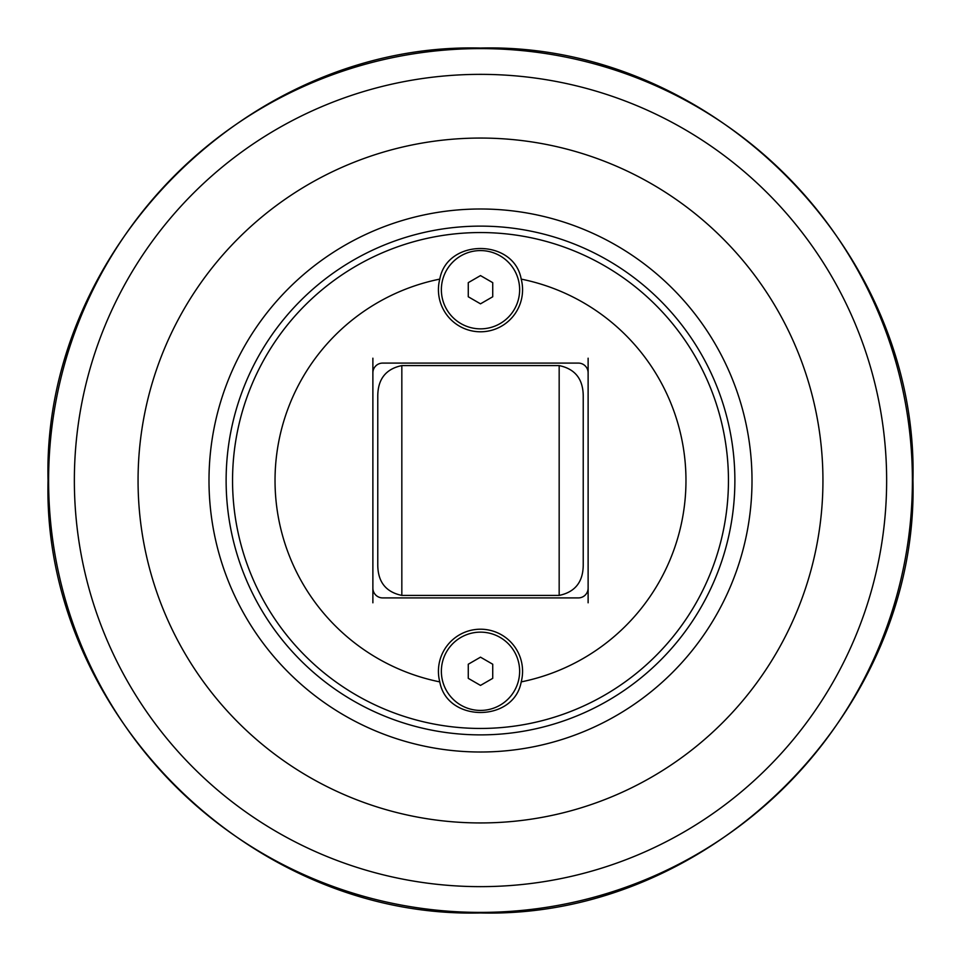 <?xml version="1.0" encoding="UTF-8"?>
<svg xmlns="http://www.w3.org/2000/svg" width="961" height="961" viewBox="0 0 961 961"><rect width="100%" height="100%" fill="white"/><g stroke="black" fill="none" stroke-linecap="round" stroke-linejoin="round"><path stroke-width="1.44" d="M480.5 275.591L492.729 282.654L492.729 296.769L480.5 303.832L468.271 296.769L468.271 282.654L480.5 275.591M441.363 289.717A39.137 39.137 0 0 1 480.5 250.581A39.137 39.137 0 0 1 519.637 289.717A39.137 39.137 0 0 1 480.5 328.854A39.137 39.137 0 0 1 441.363 289.717M372.88 602.799L372.88 588.12A9.778 9.778 0 0 0 382.658 597.91L578.342 597.91A9.778 9.778 0 0 0 588.12 588.12L588.12 602.799M372.88 588.12L372.88 358.201M588.12 358.201L588.12 588.12M583.231 552.395L583.231 564.96C583.123 581.946 575.098 592.084 559.17 595.412L401.83 595.412C385.902 592.084 377.877 581.946 377.769 564.96L377.769 396.04C377.877 379.054 385.902 368.916 401.83 365.588L559.17 365.588C575.098 368.916 583.123 379.054 583.231 396.04L583.231 408.605M583.231 564.96L583.231 396.04M480.5 208.993A271.507 271.507 0 0 0 208.993 480.5A271.507 271.507 0 0 0 480.5 752.007A271.507 271.507 0 0 0 752.007 480.5A271.507 271.507 0 0 0 480.5 208.993M480.5 822.94A342.44 342.44 0 0 0 822.94 480.5A342.44 342.44 0 0 0 480.5 138.06A342.44 342.44 0 0 0 138.06 480.5A342.44 342.44 0 0 0 480.5 822.94M226.123 480.5A254.377 254.377 0 0 0 480.5 734.877A254.377 254.377 0 0 0 734.877 480.5A254.377 254.377 0 0 0 480.5 226.123A254.377 254.377 0 0 0 226.123 480.5M521.21 681.89A205.462 205.462 0 0 0 521.21 279.11A42.068 42.068 0 0 1 475.154 331.449A42.068 42.068 0 0 1 439.79 279.11A205.462 205.462 0 0 0 439.79 681.89A42.068 42.068 0 0 1 475.154 629.551A42.068 42.068 0 0 1 521.21 681.89C513.967 722.684 447.033 722.684 439.79 681.89M439.79 279.11C447.033 238.316 513.967 238.316 521.21 279.11M588.12 372.88A9.778 9.778 0 0 0 578.342 363.09L382.658 363.09A9.778 9.778 0 0 0 372.88 372.88M519.637 671.283A39.137 39.137 0 0 1 480.5 710.419A39.137 39.137 0 0 1 441.363 671.283A39.137 39.137 0 0 1 480.5 632.146A39.137 39.137 0 0 1 519.637 671.283M480.5 657.168L492.729 664.231L492.729 678.346L480.5 685.409L468.271 678.346L468.271 664.231L480.5 657.168M401.83 595.412L401.83 365.588M559.17 365.588L559.17 595.412M480.5 886.643A406.143 406.143 0 0 1 74.357 480.5A406.143 406.143 0 0 1 480.5 74.357A406.143 406.143 0 0 1 886.643 480.5A406.143 406.143 0 0 1 480.5 886.643M912.397 480.5A431.897 431.897 0 0 0 480.5 48.603A431.897 431.897 0 0 0 48.603 480.5A431.897 431.897 0 0 0 480.5 912.397A431.897 431.897 0 0 0 912.397 480.5M232.55 480.5A247.95 247.95 0 0 1 480.5 232.55A247.95 247.95 0 0 1 728.45 480.5A247.95 247.95 0 0 1 480.5 728.45A247.95 247.95 0 0 1 232.55 480.5M912.95 480.5C918.92 711.572 711.572 918.92 480.5 912.95C249.428 918.92 42.08 711.572 48.05 480.5C42.08 249.428 249.428 42.08 480.5 48.05C711.596 42.104 918.896 249.404 912.95 480.5"/></g></svg>
